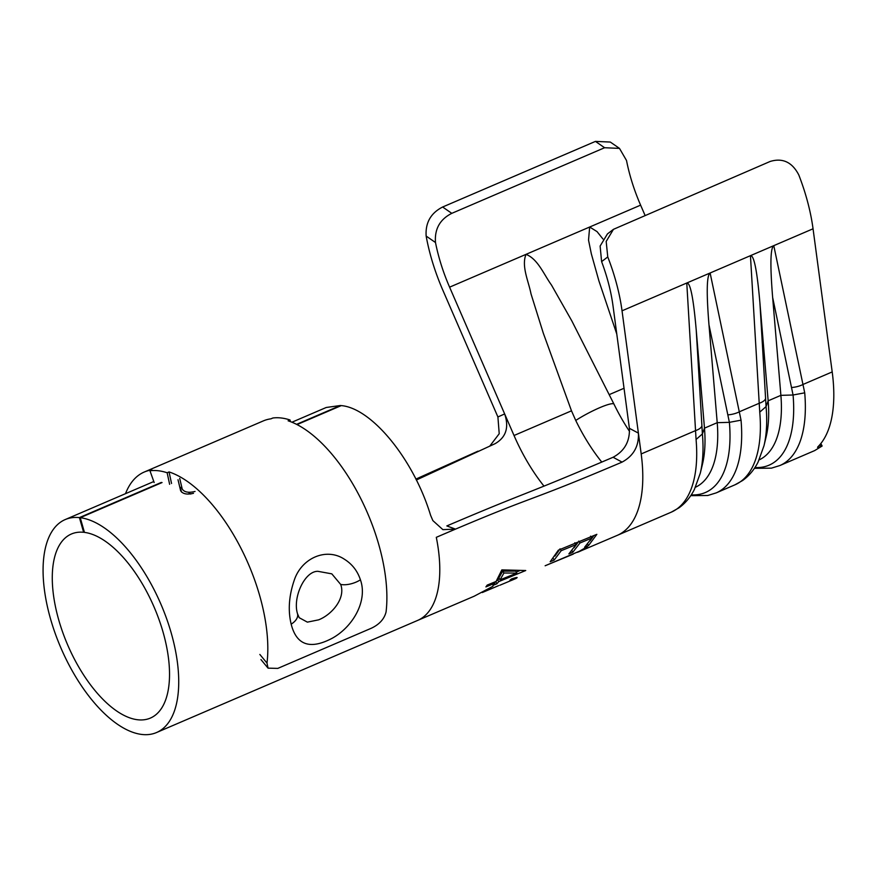 <?xml version="1.0" encoding="UTF-8"?>
<svg xmlns="http://www.w3.org/2000/svg" width="876" height="876" viewBox="0 0 876 876"><rect width="100%" height="100%" fill="white"/><g stroke="black" fill="none" stroke-linecap="round" stroke-linejoin="round"><path stroke-width="1.31" d="M601.768 462.079A117.789 55.473 66.8 0 1 575.74 420.447L571.491 410.822L543.317 333.209L530.998 293.843C528.546 281.13 521.22 266.216 526.005 254.358L589.668 227.015L588.53 240.09L591.322 253.777L598.877 280.791L616.781 334.019M431.375 258.321A125.684 59.185 -113.2 0 0 442.851 290.219L497.907 416.965L504.653 413.932L449.596 287.164A109.971 51.793 66.8 0 1 439.555 259.252A109.971 51.793 66.8 0 1 435.492 242.521L426.152 236.06A125.684 59.185 -113.2 0 0 431.375 258.321M426.152 236.06C425.287 222.756 430.784 213.076 442.632 207.01L451.797 213.339C439.905 219.372 434.463 229.096 435.492 242.521M451.797 213.339L604.604 147.726L595.45 141.397L610.309 142.054L619.485 148.394L604.604 147.726M644.977 215.2L640.608 205.148A109.971 51.793 66.8 0 1 630.567 177.237A109.971 51.793 66.8 0 1 626.515 160.494L619.485 148.394M79.409 517.596L83.625 532.29A100.149 47.173 -113.2 0 0 71.383 534.01A100.149 47.173 -113.2 0 0 58.769 620.044A100.149 47.173 -113.2 0 0 150.42 718.068A100.149 47.173 -113.2 0 0 163.035 632.034A100.149 47.173 -113.2 0 0 84.446 532.389L80.231 517.694L162.049 482.556A113.508 53.458 66.8 0 0 161.228 482.468L79.409 517.596A115.862 54.564 -113.2 0 0 65.185 519.577A115.862 54.564 -113.2 0 0 50.589 619.102A115.862 54.564 -113.2 0 0 156.618 732.5A115.862 54.564 -113.2 0 0 171.214 632.976A115.862 54.564 -113.2 0 0 80.231 517.694M179.7 478.416L182.252 489.147M182.219 489.005C184.278 492.224 188.548 493.046 195.041 491.458M296.559 424.356L340.468 405.5L326.244 407.482L291.916 422.221M613.09 457.261C516.829 498.334 530.998 490.067 446.826 525.928L455.432 529.093L436.303 537.327C542.233 491.841 519.063 505.89 622.07 462.112L613.09 457.261C624.5 451.085 629.943 441.438 629.395 428.32L638.396 433.116L622.037 310.816A125.684 59.185 -113.2 0 0 607.758 256.942L601.604 261.617A109.971 51.793 66.8 0 1 613.025 305.954L629.384 428.265M455.432 529.093L442.895 529.651L432.875 520.618L430.576 515.252C413.746 459.539 371.961 408.227 341.279 405.599L297.03 424.597M820.845 443.53L822.115 446.026L820.834 446.563C817.899 447.811 816.969 447.844 818.031 446.672A133.535 62.886 -113.2 0 0 832.2 371.928L813.048 228.789A125.684 59.185 -113.2 0 0 798.781 174.915C792.156 162.126 782.607 157.647 770.103 161.48L613.463 229.326L606.181 241.437L607.758 256.942M193.497 493.298C186.982 494.852 182.69 493.976 180.62 490.67L178.014 479.752M83.625 532.29L84.326 531.995M489.903 445.939L499.221 433.73L497.907 416.965M577.525 552.307L617.306 535.346A133.535 62.886 -113.2 0 0 617.306 535.346L671.202 512.197A133.535 62.886 -113.2 0 0 696.07 439.489L686.773 283.014L813.048 228.789M691.263 494.874A128.947 60.729 -113.2 0 0 729.39 422.341L717.214 422.681L708.98 324.832C706.341 292.507 706.724 275.228 710.118 272.994L741.041 420.173A133.535 62.886 66.8 0 1 716.185 492.892L734.876 484.855A133.535 62.886 -113.2 0 0 759.744 412.147L750.447 255.683C753.962 254.938 757.116 270.695 759.919 302.954L766.073 406.595A128.947 60.729 66.8 0 1 763.96 445.84L766.128 436.85A120.187 56.601 66.8 0 0 768.153 400.814L766.073 406.595L759.744 412.147M638.396 433.116L638.407 433.16C638.965 446.267 633.523 455.914 622.07 462.112M629.581 431.485A117.789 55.473 66.8 0 1 613.934 404.033L571.831 320.912L551.453 284.996C543.832 274.495 537.875 258.957 526.005 254.358L449.596 287.164M504.653 413.932L504.675 413.976C509.197 427.521 506 437.42 495.06 443.694L416.352 480.004M754.937 467.532A128.947 60.729 -113.2 0 0 793.065 394.999L780.888 395.35L772.654 297.49C770.015 265.165 770.387 247.886 773.782 245.652L804.715 392.831A133.535 62.886 66.8 0 1 779.848 465.55L814.669 450.592L822.115 446.026M817.582 447.428L818.031 446.672M602.896 238.951L597.049 231.614L589.668 227.015L640.608 205.148M415.892 479.095L478.011 451.151M561.198 550.697L576.014 544.642L568.874 553.917L572.805 552.263L579.956 543.01L591.771 538.083L584.577 547.281L588.508 545.617L596.852 534.338L558.362 550.161L550.183 561.735L554.125 560.103L561.198 550.697L560.016 548.803M579.54 551.541L587.402 546.613L579.485 551.201L545.146 565.765L573.276 554.103M498.586 585.639L482.315 592.537M511.431 580.416L515.789 578.565C518.472 577.021 517.048 577.153 511.518 578.948L509.92 580.23C512.975 579.244 513.61 579.233 511.836 580.219L499.802 585.267M512.416 578.664L512.799 579.496L511.836 580.219M515.438 577.755L515.789 578.565L517.136 577.525M477.803 594.3L492.958 586.274L474.135 596.238L417.688 620.394A115.862 54.564 66.8 0 1 417.666 620.405L156.618 732.5M485.906 586.898L494.776 583.241L492.969 585.376L496.911 583.755L498.729 581.631L525.742 570.517L501.849 569.882L496.101 581.445L487.22 585.08L485.906 586.898M442.632 207.01L595.45 141.397M601.604 261.617L600.126 246.057L607.44 233.914L613.463 229.326M759.919 302.954L768.153 400.814L780.888 395.35A120.187 56.601 66.8 0 1 759.153 459.889M804.715 392.831L793.065 394.999L772.654 297.49M696.07 439.489L702.399 433.938A128.947 60.729 66.8 0 1 700.285 473.182L702.464 464.192A120.187 56.601 66.8 0 0 704.479 428.156L696.245 330.296L702.399 433.938L704.479 428.156L717.214 422.681A120.187 56.601 66.8 0 1 695.478 487.231M741.041 420.173L729.39 422.341L708.98 324.832M622.037 310.816L686.773 283.014C690.288 282.28 693.453 298.037 696.245 330.296M494.195 582.222L494.776 583.241M494.272 582.354L495.816 581.708L496.911 583.755M498.729 581.631L497.601 579.627L496.046 581.456M497.601 579.627L499.484 578.861M516.26 572.083L519.26 570.878M500.054 579.835L498.904 577.864L502.725 571.152L515.712 571.119L516.829 573.101L500.054 579.835L503.93 572.992L516.829 573.101M502.725 571.152L503.93 572.992M574.82 542.737L576.014 544.642M571.721 550.205L572.805 552.263M574.098 547.719L578.171 542.113M578.762 541.105L579.956 543.01M590.566 536.178L591.771 538.083M587.424 543.558L588.508 545.617M590.074 540.788L593.851 535.597M553.041 558.045L554.125 560.103M554.924 556.074L559.501 549.701M299.209 617.7L307.366 622.135L318.612 619.847C331.785 614.744 345.91 598.308 340.676 584.434L331.796 573.846L318.119 571.36M344.202 559.107C352.097 564.013 357.496 570.911 360.419 579.824C367.843 600.553 353.247 626.559 332.354 638.177C310.224 649.904 296.493 645.229 291.171 624.161C287.908 610.594 288.894 596.074 294.117 580.613C301.322 557.99 326.288 547.314 344.202 559.107M179.711 486.979A113.508 53.458 66.8 0 1 182.022 488.239M188.34 492.268A113.508 53.458 66.8 0 1 190.749 494.042M259.854 654.449L266.994 663.088A126.078 59.371 -113.2 0 0 259.625 595.428A126.078 59.371 -113.2 0 0 169.057 471.934L167.141 472.755A126.078 59.371 -113.2 0 0 149.971 470.773L151.876 469.952A126.078 59.371 -113.2 0 0 144.255 472.033A126.078 59.371 -113.2 0 0 125.509 493.67M266.994 663.088L268.056 668.147L277.791 668.399L371.38 628.212C379.396 624.413 384.29 619.003 386.064 611.963A126.078 59.371 -113.2 0 0 378.695 544.303A126.078 59.371 -113.2 0 0 288.116 420.808L290.033 419.987A126.078 59.371 -113.2 0 0 272.852 418.005L270.947 418.827A126.078 59.371 -113.2 0 0 263.315 420.907L144.255 472.033M171.543 483.486L169.057 471.934M169.626 484.308L167.141 472.755M149.971 470.773L154.165 482.534M290.383 421.608L290.033 419.987M613.934 404.033A27.474 4.084 152.2 0 0 599.644 407.723A27.474 4.084 152.2 0 0 575.74 420.447M436.303 537.327A115.862 54.564 66.8 0 1 417.688 620.394M617.306 535.346A133.535 62.886 -113.2 0 0 641.188 453.943L695.413 430.663A15.713 6.461 -3.3 0 0 701.851 426.163M728.241 414.83A15.713 7.643 -12.1 0 0 739.771 411.61L759.076 403.321A15.713 6.461 -3.3 0 0 765.525 398.821M641.188 453.943L638.407 433.16M609.367 394.561L624.04 388.265M543.985 486.125A117.822 55.495 66.8 0 1 514.026 435.503L571.491 410.822M514.026 435.503L504.675 413.976M791.915 387.488A15.713 7.643 -12.1 0 0 803.445 384.268L832.2 371.928M180.149 487.209L181.54 492.06L180.149 487.209M819.881 444.69L820.834 446.563M340.676 584.434A16.491 7.928 -18.9 0 0 360.419 579.824M318.119 571.338C304.859 570.626 292.409 597.651 297.522 613.78L297.522 613.78A16.491 9.461 164.9 0 1 291.171 624.161M153.804 481.526L65.185 519.577M700.285 473.182L694.394 489.454C690.507 497.13 685.339 503.284 678.878 507.905L671.202 512.197M716.185 492.892L707.742 495.498L690.737 495.663M763.96 445.84L758.068 462.112C754.181 469.788 749.013 475.942 742.552 480.563L734.876 484.855M779.848 465.55L771.417 468.156L754.411 468.321M299.22 617.733L297.522 613.78M268.056 668.158L260.949 659.562"/></g></svg>
